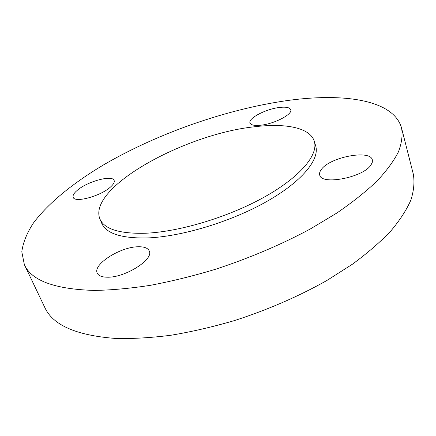 <?xml version="1.0" encoding="UTF-8"?>
<svg xmlns="http://www.w3.org/2000/svg" width="436" height="436" viewBox="0 0 436 436"><rect width="100%" height="100%" fill="white"/><g stroke="black" fill="none" stroke-linecap="round" stroke-linejoin="round"><path stroke-width="0.65" d="M254.046 126.832C184.483 134.228 87.358 187.644 99.899 218.965C104.269 229.08 119.377 233.843 145.21 233.255C179.278 231.925 228.704 217.052 264.565 196.936C300.508 176.798 318.553 154.666 314.307 141.346C310.138 127.503 285.16 122.898 254.046 126.832M99.899 218.965L101.741 223.297C106.171 233.543 121.295 238.427 147.112 237.952C181.153 236.764 230.459 221.968 266.2 201.808C302.023 181.632 319.959 159.342 315.664 145.858L314.307 141.346M370.96 164.999L372.306 162.317L372.344 159.908C370.393 149.368 330.297 157.025 321.534 169.217C319.833 171.343 319.234 173.272 319.724 175.01C321.049 185.513 363.101 177.588 370.96 164.999M279.002 107.529C265.529 109.153 247.953 118.412 249.997 122.979C250.929 125.143 254.651 125.873 261.169 125.159C274.778 123.71 292.888 114.123 290.719 109.681C289.689 107.403 285.782 106.684 279.002 107.529M77.592 190.058C74 193.023 72.54 195.442 73.21 197.323C74.611 203.138 100.296 196.238 110.221 187.267C113.458 184.455 114.761 182.188 114.128 180.455C112.504 174.694 87.93 181.24 77.592 190.058M107.414 277.203C125.285 277.737 154.153 259.218 149.221 250.934C147.853 248.024 144.18 246.634 138.196 246.765C120.592 246.743 92.568 264.396 97.255 273.138C98.514 275.803 101.904 277.16 107.414 277.203M285.836 100.765C225.341 109.589 157.619 133.465 103.893 164.677C73.646 182.695 48.483 202.854 33.474 222.943C26.918 232.944 23.026 242.569 21.8 251.834L24.372 264.663C31.463 280.61 54.685 289.193 94.045 290.425C111.191 290.163 129.961 288.463 150.371 285.318C171.468 281.34 193.186 275.988 215.52 269.263C249.517 258.09 281.138 244.65 310.377 228.944L336.783 213.073C352.55 202.255 365.962 191.578 377.026 181.033C386.656 170.721 393.795 160.988 398.45 151.826C401.73 143.095 402.777 135.193 401.583 128.113C393.713 99.392 342.451 92.623 285.836 100.765M24.372 264.663L44.734 307.353C52.723 325.098 76.295 335.458 115.442 338.434C132.435 338.87 150.96 337.802 171.016 335.235C191.715 331.785 212.948 326.869 234.726 320.493C267.824 309.767 298.491 296.458 326.733 280.577L352.19 264.374C367.346 253.234 380.203 242.133 390.76 231.064C399.91 220.175 406.641 209.798 410.941 199.933C413.895 190.467 414.674 181.807 413.268 173.942L401.583 128.113"/></g></svg>
